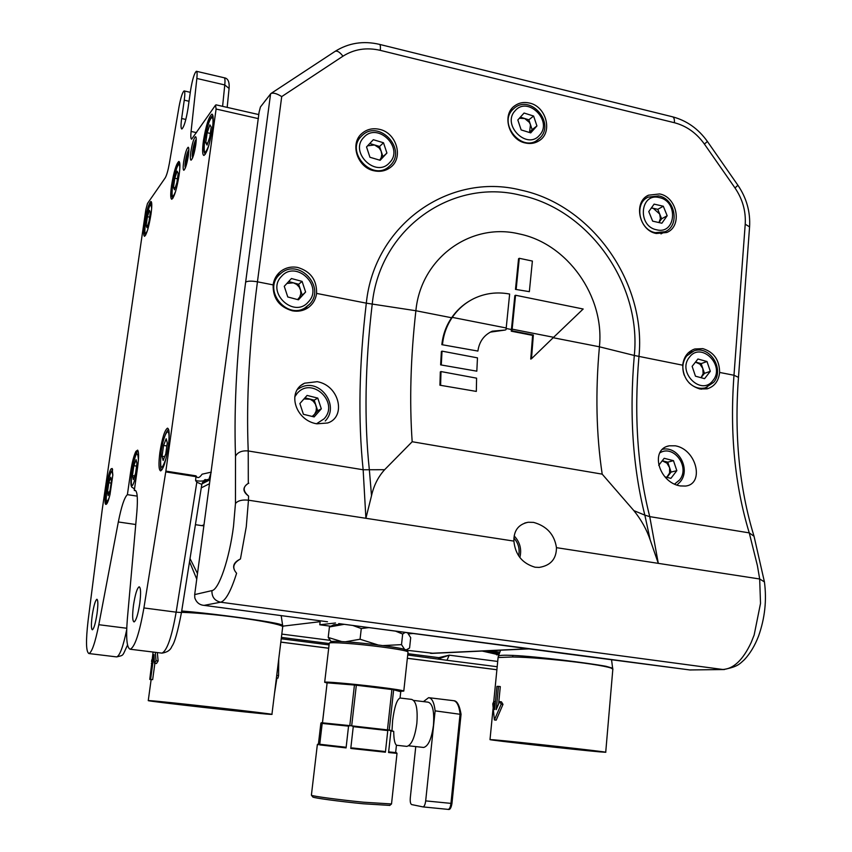 <?xml version="1.0" encoding="UTF-8"?>
<svg xmlns="http://www.w3.org/2000/svg" width="852" height="852" viewBox="0 0 852 852"><rect width="100%" height="100%" fill="white"/><g stroke="black" fill="none" stroke-linecap="round" stroke-linejoin="round"><path stroke-width="1.28" d="M312.194 416.447L314.58 414.253L316.113 411.122L316.401 407.575L315.389 404.114L313.238 401.207L310.234 399.258L303.962 398.938M297.582 299.574L299.766 296.997L300.82 293.727L300.586 290.212L299.105 286.943L296.581 284.355L293.365 282.832L286.911 283.439M666.733 477.29L669.576 473.052L669.619 467.759L666.967 463.158L662.228 460.804M651.418 207.877L657.776 209.326L661.621 218.794L658.99 222.5L660.396 218.517L659.704 214.054L653.207 208.293L651.258 208.101M369.736 143.53L379.587 146.48L382.974 156.683L379.736 160.165L381.313 157.45L381.771 154.233L381.036 150.932L379.172 147.96L374.539 144.968L367.585 145.82M529.518 132.518L530.476 124.722L529.294 122.305L524.704 118.534L519.347 118.279M264.29 101.995L266.112 99.641M585.26 750.218L506.322 741.4L585.26 750.218M498.516 686.392L496.94 686.382L494.661 709.588L493.777 701.441L492.786 703.858L494.394 719.951L501.2 704.135L499.613 701.611L496.226 709.652L498.516 686.392L500.305 686.606L498.612 703.858M605.719 752.273C609.83 752.135 514.107 741.464 494.256 739.856L490.007 739.6C487.568 739.919 576.367 749.835 599.968 751.89L605.719 752.273L612.801 669.544C616.518 666.008 544.545 657.371 512.616 656.988L498.09 657.531L498.399 656.178C498.825 655.263 503.67 655.007 512.936 655.412C536.771 656.413 589.35 663.176 606.006 666.296L612.758 668.224L611.8 668.628M183.627 162.104C182.956 167.216 183.02 169.931 183.83 170.251C185.427 168.941 186.95 163.978 188.388 155.362C189.059 150.25 188.995 147.545 188.196 147.247C186.577 148.589 185.054 153.541 183.627 162.104M190.816 151.922C190.145 157.109 190.22 159.856 191.05 160.176C192.722 158.823 194.299 153.733 195.768 144.915C196.439 139.739 196.365 137.002 195.534 136.693C193.851 138.077 192.286 143.157 190.816 151.922M96.99 613.93C95.477 623.44 93.933 628.733 92.367 629.809C91.121 629.021 91.089 624.111 92.272 615.08C93.784 605.634 95.328 600.362 96.894 599.254C98.129 599.989 98.172 604.877 96.99 613.93M139.749 603.567C138.013 614.537 136.118 620.661 134.073 621.928C132.401 621.055 132.209 615.432 133.498 605.09C135.212 594.195 137.097 588.104 139.164 586.794C140.825 587.614 141.017 593.205 139.749 603.567M144.489 223.384C143.392 231.467 143.413 235.78 144.542 236.313C146.693 234.46 148.844 227.122 150.974 214.321C152.071 206.237 152.05 201.945 150.921 201.455C148.749 203.383 146.608 210.689 144.489 223.384M171.518 185.619C170.379 194.16 170.464 198.697 171.774 199.251C174.319 197.153 176.779 189.069 179.122 174.98C180.241 166.449 180.155 161.933 178.856 161.433C176.289 163.605 173.84 171.667 171.518 185.619M203.383 141.07C202.222 150.101 202.393 154.904 203.916 155.469C206.983 153.072 209.826 144.063 212.446 128.418C213.596 119.397 213.415 114.626 211.903 114.115C208.804 116.596 205.96 125.585 203.383 141.07M159.91 452.263C158.461 463.808 158.706 470.016 160.645 470.9C163.414 469.09 165.948 461.017 168.249 446.682C169.676 435.127 169.431 428.95 167.503 428.151C164.713 430.026 162.178 438.066 159.91 452.263M553.182 337.722L599.403 346.796C604.877 296.485 567.357 243.427 518.953 233.863C470.847 222.202 420.792 257.996 415.882 310.735C410.611 357.531 409.365 401.196 412.176 441.741L384.625 469.708C378.16 476.854 373.783 485.533 371.515 495.726L365.902 518.293L363.144 469.761L248.23 450.964L248.305 483.361C242.724 486.833 242.82 491.061 248.582 496.066L248.464 500.188L513.905 541.105C513.681 530.604 518.431 524.321 528.176 522.255L533.554 522.382C546.824 526.099 554.46 534.523 556.462 547.666L759.675 578.987L757.407 565.632L749.259 532.883C734.775 485.299 729.685 432.752 733.987 375.253L745.223 224.204C745.99 211.243 742.593 199.166 735.02 187.983L704.402 144.063C696.499 133.029 686.499 125.926 674.39 122.72L380.269 50.353C366.562 47.19 354.134 49.139 342.962 56.189L281.714 96.596C276.825 93.518 273.215 92.506 270.883 93.56L260.424 107.001L259.115 112.113L194.682 594.589L211.935 590.606C218.847 589.882 229.433 558.859 233.523 526.163L235.461 503.543L235.503 456.214C233.736 404.359 237.112 346.327 245.642 282.129L270.585 93.848M513.905 541.105C515.236 554.748 522.297 563.449 535.088 567.23L539.178 567.411C550.626 565.579 556.399 558.997 556.462 547.666M299.478 388.139L298.168 388.374M317.253 381.675L304.601 383.198C286.613 391.089 294.941 420.313 316.859 423.827L327.7 422.975C346.285 417.075 339.724 385.637 317.253 381.675M680.279 485.938C658.585 482.551 649.565 449.142 669.278 445.809L675.455 445.82C696.872 449.654 704.551 484.117 685.498 486.055L680.279 485.938M659.661 193.936L648.436 195.204C633.068 201.967 638.904 230.551 656.306 233.501L666.765 232.5C682.729 226.259 677.319 197.1 659.661 193.936M379.204 129.28C372.558 127.906 366.797 129.291 361.93 133.444C349.48 143.583 357.478 167.855 374.262 170.826C380.418 172.061 385.839 170.901 390.525 167.333C403.944 157.684 396.436 132.486 379.204 129.28M360.034 137.555L358.021 138.471M529.412 103.039C523.948 101.803 519.07 102.709 514.789 105.744C501.551 114.477 508.75 139.898 525.365 142.987C530.466 144.105 535.067 143.349 539.167 140.708C553.118 132.422 546.334 106.34 529.412 103.039M511.157 110.707L510.178 110.994M702.825 348.628L694.774 348.99C687.734 351.514 683.709 356.913 682.708 365.199C682.974 377.724 688.757 385.658 700.024 389.002L707.181 388.832C714.498 386.52 718.651 381.057 719.631 372.441C719.471 360.013 713.869 352.068 702.825 348.628M689.193 352.685L688.48 352.653M297.699 267.453C291.49 266.325 285.931 267.549 281 271.128C276.591 274.578 273.961 279.158 273.141 284.887C272.832 298.36 279.264 306.997 292.406 310.82C297.955 311.8 302.993 310.895 307.519 308.104C312.652 304.686 315.677 299.787 316.582 293.407C316.933 280.031 310.629 271.383 297.699 267.453M280.233 273.907L276.868 275.356M701.036 377.702L703.134 373.655L702.815 368.479L699.929 364.145L695.445 362.143M385.402 752.209L350.779 748.439L352.259 747.939L384.082 751.411L385.402 752.209L387.777 730.569L353.26 726.66L351.972 725.872L388.8 730.047L387.777 730.569M311.395 795.15L311.481 795.267C312.269 796.205 339.81 799.89 363.687 802.222L391.515 803.958L397.011 753.37L388.576 752.54L390.94 730.952L388.8 730.047M390.152 730.207L393.72 731.378C393.794 739.185 394.7 743.775 396.446 745.138L395.647 752.54M401.335 691.238L403.784 691.078L408.033 651.95C406.979 650.832 397.99 649.139 381.057 646.892C356.988 643.718 329.128 641.758 329.287 643.175L324.676 682.292L327.104 683.016M403.784 691.078C402.996 690.386 393.933 688.97 376.595 686.818C352.089 683.815 323.909 681.376 324.676 682.292M329.436 643.058L331.013 641.79C330.895 640.416 357.638 642.291 380.737 645.326C396.989 647.499 405.637 649.128 406.66 650.225L407.884 651.759M389.769 805.406L363.016 803.755C340.086 801.53 313.653 797.973 312.865 797.046L312.78 796.939M406.297 746.341L406.841 746.395C411.559 745.085 414.892 737.406 416.852 723.359C417.895 708.843 416.138 700.855 411.58 699.396L400.057 698.022L400.76 691.728L393.656 689.769L389.226 730.089M392.005 730.494L392.612 720.568C394.423 706.915 396.915 699.407 400.067 698.022M413.721 700.44L428.119 702.165C432.646 703.582 434.413 711.292 433.455 725.286C431.581 738.812 428.311 746.203 423.646 747.46L423.114 747.406M166.747 702.591L254.492 712.464C257.687 712.293 174.33 702.9 166.747 702.591M181.7 610.99C205.96 612.854 248.763 618.531 268.881 621.981C278.008 623.558 282.598 624.74 282.651 625.517L281.181 615.623M271.926 714.402C276.719 714.189 159.143 700.951 149.313 700.61L148.259 700.61C145.98 701.1 255.131 713.39 269.935 714.338L271.926 714.402L282.662 627.157C286.378 623.813 218.911 613.472 181.497 612.322M155.277 652.312L156.076 660.726L154.446 663.271L156.502 663.516L158.131 660.971L157.332 652.568M154.446 663.271L153.988 654.613L150.591 679.417L149.76 679.417L152.646 679.651L154.883 663.325M196.748 579.104L189.538 561.681M190.028 558.592L197.494 573.566M274.429 693.997L276.911 678.075M276.399 678.011L277.912 678.192L278.572 675.593L278.732 659.128M276.73 675.37L278.572 675.593M149.76 679.417L153.104 652.046M151.358 663.442L151.954 663.506M156.076 660.726L158.131 660.971M150.591 679.417L152.646 679.651M320.214 621.087L318.818 620.618M433.359 653.314L406.681 650.246M210.018 479.761L201.903 483.925M201.264 487.866L209.485 483.712M330.022 640.331L281.81 634.09M202.68 525.759L195.417 524.683M378.267 645.017L360.066 639.234L345.497 641.769M341.62 641.535L328.201 637.445L331.247 641.641M407.575 632.823L410.696 637.669L409.578 648.01L406.244 649.884M404.54 649.299L401.516 644.634L382.75 645.592M343.92 624.292L333.856 624.718L329.436 626.944L344.187 624.324M352.866 625.485L361.28 628.552L368.873 627.604M395.605 631.162L402.676 634.037L405.169 632.429M402.676 634.037L401.516 644.634M361.28 628.552L360.066 639.234M329.436 626.944L328.201 637.445M423.444 701.611L428.609 697.671C431.932 698.012 434.105 702.399 435.127 710.856L460.943 714.402M415.765 746.586L410.291 797.887C410.014 801.711 410.462 803.937 411.654 804.576L423.029 806.908C424.296 806.567 425.18 804.565 425.68 800.891L451.858 803.468M435.127 710.856L425.68 800.891M321.832 722.773L349.959 725.648L348.553 726.149L322.194 723.444L321.257 722.72L320.853 723.337L318.339 744.723L317.349 744.584L311.395 795.172M345.06 747.14L346.072 747.907L319.67 744.893L320.799 744.371L345.06 747.14L320.799 744.371M388.938 751.922L396.425 752.657L388.938 751.922L388.576 752.54M322.429 722.837L327.115 682.899L326.582 682.207L354.081 684.337L354.443 685.04L327.179 682.846L326.817 682.143M327.115 682.899L322.482 722.837M394.338 689.193L392.176 688.895L391.899 689.534L394.338 689.193L401.43 691.164L400.76 691.728M349.799 725.638L354.443 685.04L356.328 685.221L356.583 684.571L354.081 684.337M387.458 729.887L391.899 689.534L356.328 685.221L351.684 725.84M356.583 684.571L392.176 688.895M352.259 747.939L384.082 751.411M350.779 748.439L353.26 726.66M348.553 726.149L346.072 747.907M319.67 744.893L322.194 723.444M393.72 731.378L390.94 730.952M351.972 725.872L349.959 725.648M210.061 479.41L208.942 479.239L211.232 472.157M189.027 101.26L184.256 100.174C185.044 94.327 184.99 91.239 184.117 90.908C182.498 92.101 180.805 97.373 179.037 106.713L169.378 163.339C168.068 170.506 166.683 175.342 165.224 177.855L147.481 203.5L145.82 209.773L102.24 509.507L88.107 620.554C85.733 641.013 86.009 652.014 88.959 653.548C91.931 652.249 95.211 642.632 98.811 624.708L118.321 521.967C121.41 506.429 124.435 497.312 127.395 494.65L130.654 471.827C132.113 462.306 133.86 455.5 135.905 451.379L137.651 450.122C138.887 451.89 138.876 457.567 137.619 467.162L134.307 490.486L134.904 490.283C137.31 490.795 137.96 498.09 136.852 512.148L127.353 618.925C125.84 638.127 126.81 648.234 130.281 649.245C134.935 646.849 139.472 633.079 143.913 607.945L165.874 471.124L196.013 475.853C197.398 478.59 199.432 478.036 202.094 474.191L211.2 472.146M482.179 651.056L498.889 654.837L482.967 651.013M407.703 655.018L446.959 660.279L449.249 655.167L438.801 657.659L438.237 658.947L449.249 655.167L497.706 661.44M695.456 376.179L692.133 366.339L697.926 359.012L707 361.514L710.312 371.323L704.561 378.661L695.456 376.179M695.52 362.057L701.164 363.612L707 361.514M701.164 363.612L704.455 373.357L710.312 371.323M700.983 377.681L704.455 373.357M133.263 479.58L135.532 473.574L136.948 463.573L136.096 459.665L133.849 465.682L132.433 475.597L133.263 479.58M134.637 475.938L132.433 475.597M136.586 466.119L133.849 465.682M305.027 309.446L307.039 306.518M279.275 274.813L274.994 278.54M386.861 169.591L387.916 167.567M534.438 142.87L534.96 141.975M470.016 300.66C462.689 304.899 456.544 310.597 451.603 317.753C446.128 325.805 442.88 334.783 441.847 344.666L477.897 351.067L441.847 344.666M533.352 335.017L511.977 330.821L512.148 329.149L553.619 337.296L583.173 309.01L515.556 295.25L514.842 295.644L511.264 331.194L532.617 335.379L530.743 359.075L531.488 358.735L533.352 335.017L532.617 335.379M515.471 289.371L529.348 291.661L532.383 261.063L519.283 258.294L518.559 258.731L515.471 289.371L529.348 291.661M440.622 384.88L440.995 371.557L440.314 371.898L439.93 385.21L476.332 391.409L439.93 385.21M441.293 364.528L442.039 351.141L441.379 351.493L440.622 364.869L476.822 371.174L440.622 364.869M490.305 332.131L505.321 330.022L492.286 331.183C484.021 334.996 479.218 341.62 477.897 351.067M327.253 621.736L204.097 605.367C199.581 605.016 196.482 602.545 194.799 597.934L194.682 594.589M204.097 605.367L220.615 602.204L722.869 669.491C733.593 668.873 743.029 659.874 751.187 642.493L754.158 634.996L760.516 603.397L759.675 578.987L764.425 581.895L754.041 536.27C739.366 488.462 734.168 435.5 738.471 377.361L733.987 375.253L719.631 372.441M235.461 503.543C237.761 500.656 242.096 499.538 248.464 500.188L246.271 526.781L240.445 558.965C233.139 563.076 231.861 567.837 236.6 573.268C230.956 591.171 225.62 600.82 220.615 602.204C214.619 600.766 211.733 596.901 211.935 590.606M384.625 469.708L363.144 469.761C357.978 420.068 359.043 364.528 366.317 303.163C374.262 224.129 449.739 172.093 520.593 190.028C591.97 204.906 646.508 282.598 638.947 356.615C633.909 415.126 637.509 468.462 649.735 516.621L658.308 563.364L650.193 539.955C646.679 529.518 641.236 519.741 633.867 510.636L602.194 474.149C596.251 434.563 595.324 392.112 599.425 346.807M690.013 669.938L691.015 669.981M248.795 483.244L248.305 483.361C242.394 487.312 242.49 491.551 248.582 496.066M240.445 558.965C232.926 562.618 231.637 567.389 236.6 573.268M568.348 654.112L689.843 669.949L724.466 669.523M339.096 623.643L582.193 655.635M568.646 654.155L338.702 623.589M442.039 351.141L477.471 357.861L476.822 371.174M440.995 371.557L476.587 378.16L476.332 391.409M442.518 344.315C443.519 334.474 446.767 325.496 452.274 317.37L506.205 327.977L509.645 294.047C497.11 291.693 485.225 293.184 473.968 298.53C465.213 302.843 457.982 309.127 452.274 317.37M506.205 327.977L506.035 329.66M553.619 337.296L531.488 358.735M511.977 330.821L511.264 331.194M515.556 295.25L512.148 329.149M519.283 258.294L516.195 288.966M258.433 118.652L216.099 109.035L165.874 471.124M174.511 189.794L176.875 182.775L178.206 173.425L177.163 171.177L174.809 178.196L173.488 187.461L174.511 189.794M175.171 187.813L173.488 187.461M177.44 178.75L174.809 178.196M194.054 153.009L193.308 153.648L193.361 150.208L194.49 145.266L195.672 144.265M194.362 152.21L193.308 153.648L193.361 150.208L194.49 145.266L195.566 143.732L195.694 145.447M194.757 150.516L193.361 150.208M195.683 145.522L194.49 145.266M184.256 100.174L181.646 118.513C180.762 125.106 180.826 128.609 181.827 129.014C183.957 127.193 185.992 120.441 187.962 108.768L190.603 90.142C192.424 79.343 194.341 73.048 196.365 71.27C197.153 71.461 197.313 73.847 196.855 78.459L191.082 131.442C190.592 136.363 190.773 138.94 191.636 139.164L215.535 105.147L216.099 109.035M108.119 495.64L110.11 490.177L111.442 480.943L110.781 477.258L108.811 482.743L107.48 491.892L108.119 495.64M109.376 492.179L107.48 491.892M111.133 483.095L108.811 482.743M112.443 468.994L111.197 468.802C107.586 472.487 102.826 505.428 106.063 504.395C107.171 504.054 108.492 500.71 110.025 494.373L112.837 475.001L112.155 468.504L111.197 468.802M137.96 451.709L135.905 451.379M161.347 653.058L161.944 653.133C167.003 650.811 171.731 637.158 176.151 612.162L181.455 612.545L201.817 484.394L196.823 482.211L195.609 480.581L196.013 475.853M135.787 490.709L134.307 490.486M137.204 496.13L127.395 494.65M195.609 480.581C200.263 481.572 204.714 481.124 208.942 479.239L204.395 480.283M207.057 145.064L209.784 137.204L211.2 127.054L209.869 124.861L207.164 132.72L205.758 142.774L207.057 145.064M207.707 143.211L205.758 142.774M210.306 133.423L207.164 132.72M494.394 719.951L496.183 720.164L503 704.348L501.413 701.835L499.613 701.611M495.438 701.643L493.777 701.441L498.09 657.531M503 704.348L501.2 704.135M258.262 114.466L258.912 113.646M520.359 117.15L528.826 119.802L532.127 129.642L536.93 125.947L530.721 132.891L521.158 129.919L517.824 119.972L524.065 113.039L533.608 116.042L536.93 125.947M529.55 132.529L532.127 129.642M528.826 119.802L533.608 116.042M379.587 146.48L383.496 142.763L373.325 139.707L366.53 146.949L369.949 157.269L380.162 160.293L386.914 153.04L382.974 156.683M383.496 142.763L386.914 153.04M667.169 215.748L663.303 206.227L654.112 204.129L648.766 211.584L652.653 221.147L661.866 223.224L667.169 215.748L661.621 218.794M657.776 209.326L663.303 206.227M666.999 477.365L671.088 472.072L676.829 470.666L670.907 478.345L664.922 476.843M662.27 460.751L667.755 462.146L671.088 472.072M667.755 462.146L673.474 460.666L676.829 470.666M658.713 465.309L664.177 458.301L673.474 460.666M297.699 299.606L305.602 292.023L298.456 299.808L287.774 296.965L284.259 286.304L291.448 278.529L302.098 281.405L305.602 292.023M288.647 281.554L298.647 284.248L302.119 294.792M298.647 284.248L302.098 281.405M312.599 416.543L317.7 410.781L321.31 408.822L314.154 416.926L303.418 414.296L299.883 403.528L307.082 395.435L317.785 398.097L321.31 408.822M304.952 397.841L314.196 400.131L317.7 410.781M314.196 400.131L317.785 398.097M408.64 633.856L413.113 633.483M335.518 622.982L319.777 624.772L320.245 620.81M319.777 624.772L330.544 626.199M146.161 225.311L146.97 227.644L149.047 221.318L150.293 212.649L149.473 210.38L147.407 216.706L146.161 225.311L147.63 225.61M149.643 217.164L147.407 216.706M162.061 456.257L163.147 460.495L165.767 453.839L167.29 442.902L166.172 438.748L163.563 445.436L162.061 456.257L164.649 456.672M166.864 445.969L163.563 445.436M188.324 155.852L187.195 155.618L188.239 154.148L188.356 155.575M187.419 160.74L186.098 160.453L187.195 155.618L188.324 154.478M186.748 163.243L186.034 163.85L186.098 160.453L187.195 155.618M186.982 162.657L186.034 163.85L186.098 160.453M185.48 167.62C184.895 167.333 184.852 165.299 185.353 161.518C186.471 154.851 187.642 151.145 188.846 150.378M168.802 442.018C170.453 423.433 163.68 432.614 161.166 451.943C159.675 470.038 161.316 472.093 166.108 458.12M151.656 208.389C150.772 201.189 148.727 205.992 145.5 222.798C144.222 233.842 144.904 236.302 147.566 230.168M325.24 420.984L325.315 420.92C340.246 405.499 319.457 377.404 300.522 387.596L297.38 389.492M316.529 423.763L324.079 418.833C339.724 402.432 311.672 375.924 297.103 393.475L294.749 396.862M309.521 304.249L305.857 307.338C287.571 320.458 262.789 290.915 278.955 275.153L281.373 272.97C299.542 258.028 326.092 287.635 309.564 304.207L301.565 310.629M281.511 276.368C265.643 292.161 293.993 319.042 308.349 301.928C323.952 286.187 296.049 259.477 281.511 276.368M674.56 484.117L679.523 480.017C690.482 467.162 673.676 444.073 659.757 452.913M660.971 233.906L665.039 231.744L655.316 232.671C639.17 229.933 633.771 203.404 648.042 197.153L658.788 195.896M656.615 229.806C675.945 234.854 678.693 201.232 659.352 197.6C640.044 192.318 637.072 226.227 656.615 229.806M390.61 165.086L388.778 166.79C372.09 181.551 345.156 151.869 361.259 136.341L362.26 135.361C378.916 119.195 407.022 148.759 390.653 165.043L384.753 170.411M363.836 137.353C348.819 152.039 376.041 178.59 389.609 162.604C404.37 147.971 377.564 121.58 363.836 137.353M540.306 137.609L537.388 140.154C521.456 152.103 498.303 123.923 512.521 109.77L514.778 107.725C530.956 94.7 554.822 122.667 540.413 137.513L533.448 143.115M515.172 110.717C501.359 124.775 527.122 150.474 539.572 135.17C553.161 121.165 527.771 95.616 515.172 110.717M512.936 655.412L512.616 656.988M489.314 650.726L499.858 652.174M212.744 126.053C214.566 108.193 207.079 121.698 204.672 140.239C203.34 154.361 204.778 155.916 208.985 144.904M112.794 475.256C111.836 468.099 109.897 472.381 106.979 488.089C105.488 501.594 106.244 504.714 109.248 497.472M192.765 157.492C192.137 157.258 192.073 155.192 192.584 151.315C193.755 144.403 194.97 140.601 196.226 139.909M280.83 642.078L328.68 648.202M407.352 658.255L496.897 669.704M179.676 170.315C180.624 156.821 174.735 169.303 172.647 184.927C171.316 197.313 172.306 199.464 175.618 191.391M682.708 365.199L634.303 355.465C641.631 284.227 589.073 209.422 520.402 195.193C452.22 178.025 379.8 228.166 372.228 304.068C365.029 365.22 364.081 420.558 369.385 470.07L371.515 495.726M451.603 317.753L415.882 310.735L366.317 303.163L316.582 293.407M134.595 488.494L133.817 488.782M138.418 459.867C137.641 448.94 135.415 452.838 131.762 471.561C130.42 490.219 132.145 490.39 136.927 472.083M707.117 387.287L705.307 387.884C699.364 389.194 693.933 387.49 689.034 382.793M684.241 375.242C681.77 367.979 682.59 361.536 686.669 355.944L694.103 350.832C709.982 345.188 724.807 369.417 713.71 382.303L705.307 387.884L701.313 389.204M689.481 357.158C676.637 372.068 701.441 396.585 712.975 380.471C725.606 365.615 701.153 341.237 689.481 357.158M430.452 653.324L528.123 648.777M282.704 626.167L320.139 621.694M201.892 525.641L204.011 524.779M461.06 714.242L451.954 803.489C451.166 808.015 449.931 809.986 448.248 809.4L423.029 806.908L448.248 809.4C449.558 809.07 450.452 807.078 450.942 803.425L460.101 713.806C458.983 705.381 456.704 700.994 453.264 700.642L429.259 697.745M208.793 479.335L202.361 482.658M438.801 657.659L407.852 653.676M329.234 643.548L281.405 637.392M506.152 328.478L511.424 329.511M412.176 441.73L602.194 474.149M327.498 621.768L204.395 605.399M281.714 96.596L257.442 281.81C249.221 344.315 246.153 400.696 248.23 450.964C242 450.399 237.761 452.146 235.503 456.214M273.141 284.887L257.442 281.81C251.564 280.819 247.623 280.926 245.642 282.129M599.403 346.796L634.303 355.465C629.245 413.88 632.759 467.098 644.847 515.14L633.867 510.636M650.193 539.955L644.847 515.14L649.735 516.621L749.259 532.883L754.041 536.27M745.223 224.204L749.579 226.866L738.471 377.361M735.02 187.983L737.896 185.246C746.576 198.015 750.463 211.892 749.579 226.866M704.402 144.063L707.405 141.475L737.896 185.246M674.39 122.72C674.603 119.174 673.943 117.193 672.43 116.777C686.68 120.537 698.342 128.769 707.405 141.475M380.269 50.353C380.652 46.636 380.375 44.634 379.417 44.347C363.261 40.598 348.468 42.962 335.017 51.418C337.083 50.428 339.735 52.015 342.962 56.189M581.841 655.582L689.875 669.96L723.359 669.544C737.96 666.754 739.515 664.027 744.446 659.629C750.175 653.473 754.872 645.646 758.536 636.124C764.883 618.296 766.853 600.223 764.425 581.895M446.959 660.279L497.185 666.733M281.235 638.766L329.074 644.911M131.677 471.987L130.654 471.827M195.481 476.577L165.757 471.901M196.823 482.211L176.151 612.162L143.913 607.945M135.756 524.512L118.321 521.967M126.746 628.254L98.811 624.708M116.298 656.86L116.681 656.913C119.791 655.774 123.135 646.732 126.692 629.766M185.843 119.45L181.646 118.513M222.596 106.34L224.779 84.944L196.855 78.459M224.278 77.788C227.985 78.309 229.593 81.867 229.081 88.448L224.779 84.944C225.205 80.354 224.992 77.958 224.119 77.756L196.503 71.302M196.503 132.646L191.082 131.442M499.357 653.548L485.651 650.885M518.644 555.781C519.986 549.061 518.41 543.161 513.916 538.07M188.856 149.803C187.536 151.4 186.354 155.33 185.321 161.582L185.267 168.163M162.04 469.708C160.389 471.007 160.091 465.107 161.124 451.997C161.976 442.199 167.088 428.407 168.707 429.77M145.628 235.184C145.383 233.544 143.892 236.313 145.468 222.873C147.886 209.88 149.952 203.234 151.667 202.968M676.935 485.076L680.322 481.742C690.993 469.132 678.277 445.702 662.419 449.313M665.039 231.744C680.13 225.599 675.263 198.931 658.862 195.917M498.399 656.178L500.571 650.193M612.801 669.491L611.523 659.544M493.052 708.662L490.007 739.6M205.268 154.329C204.576 152.114 203.021 153.85 204.618 140.367C207.707 124.243 210.487 116.042 212.947 115.797M112.666 469.835L111.218 471.497C109.652 474.521 108.236 480.07 106.947 488.132C105.904 499.56 105.978 504.586 107.171 503.212M196.226 139.281C194.852 140.878 193.628 144.915 192.552 151.39L192.531 158.078M280.819 642.131L328.68 648.255M407.352 658.308L496.886 669.757M172.977 198.111C172.945 195.715 170.986 201.732 172.605 185.022C176.087 168.632 178.462 161.294 179.74 163.02M528.176 522.255L524.789 523.011M304.601 383.198L301.331 385.189M669.278 445.809L667.063 446.427M646.892 196.109L648.436 195.204M360.534 134.84L361.93 133.444M513.458 106.841L514.789 105.744M694.774 348.99L692.814 349.735M281 271.128L278.742 273.119M134.541 488.888L131.666 487.046C131.421 485.203 130.047 487.408 131.73 471.603C134.84 456.491 137.023 449.803 138.258 451.528M389.683 805.481L391.43 804.043M406.841 746.395L396.436 745.244M423.646 747.46L408.63 745.798M282.672 627.125L282.651 625.517M151.134 679.577L148.259 700.61M151.784 659.821L151.549 661.546M431.41 653.409L528.943 648.883M461.06 714.21C459.516 705.392 457.141 700.898 453.946 700.727M396.436 752.667L396.979 753.36M318.062 744.02L317.37 744.573M312.865 797.046L311.481 795.267M687.969 353.154L692.282 351.525M379.577 44.389L672.43 116.777M271.074 93.432L335.017 51.418M492.286 331.183L491.583 331.545M181.455 612.545C177.802 631.662 174.596 642.951 171.848 646.423C170.528 650.087 167.226 652.323 161.944 653.133L130.281 649.245M127.534 645.039C122.028 656.636 124.2 654.986 116.681 656.913L88.959 653.548M190.294 92.325L184.245 90.94M227.175 107.384L229.081 88.448M204.267 480.368L205.694 479.623C204.821 479.143 203.521 480.72 201.817 484.362M216.014 104.839L258.784 114.583M497.387 654.783L496.588 654.815M509.688 111.91L513.543 108.747M642.6 200.326L646.615 197.983M519.858 557.559C521.871 549.295 519.976 542.085 514.182 535.929"/></g></svg>
